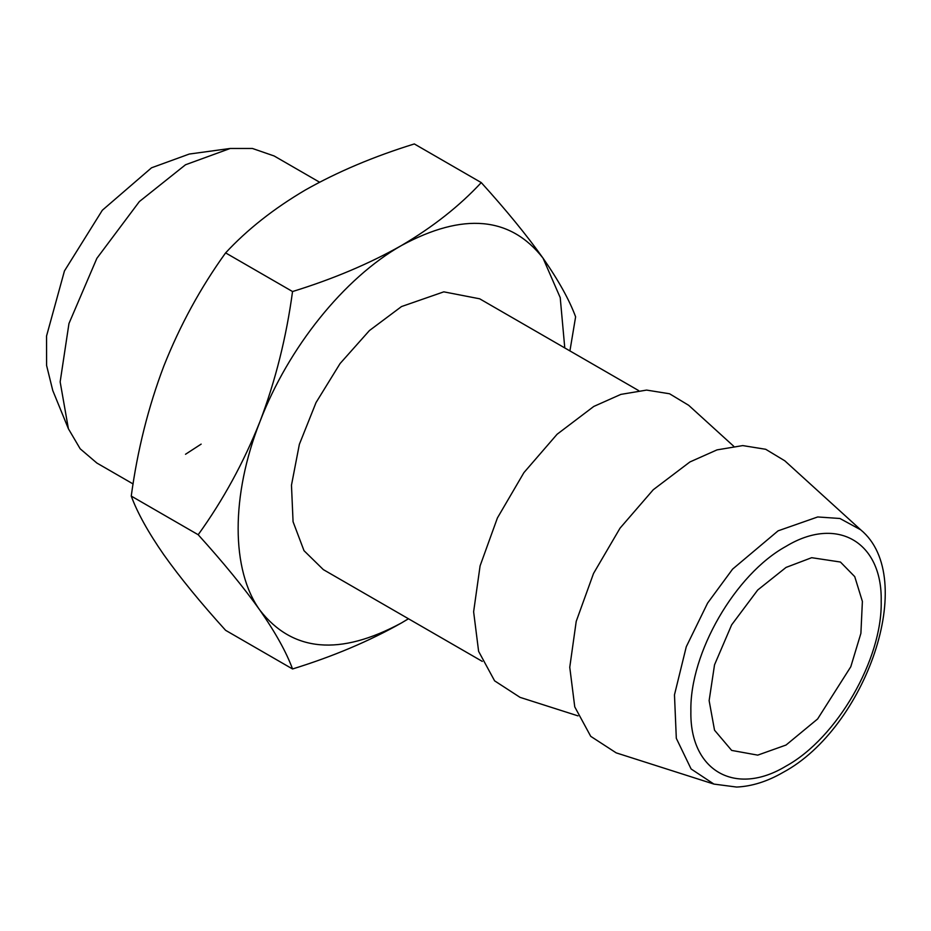 <?xml version="1.0" encoding="UTF-8"?>
<svg xmlns="http://www.w3.org/2000/svg" width="931" height="931" viewBox="0 0 931 931"><rect width="100%" height="100%" fill="white"/><g stroke="black" fill="none" stroke-linecap="round" stroke-linejoin="round"><path stroke-width="1.4" d="M786.043 745.033L817.616 718.965L850.794 666.747L860.896 633.348L862.385 601.414L854.739 576.638L840.425 562.033L811.681 557.692L786.043 567.421L757.729 589.998L731.661 624.829L714.531 664.815L709.131 700.624L714.531 730.195L731.661 750.409L757.729 755.134L786.043 745.033M68.405 428.772L52.764 390.508L46.597 365.487L46.55 336.01L64.448 270.956L102.34 210.231L151.544 167.789L189.284 154.046L230.248 148.46L185.513 164.764L139.371 201.561L96.871 258.329L68.964 323.523L60.154 381.885L68.405 428.772L80.171 448.789L96.871 463.044L133.098 483.957M185.513 454.27L201.143 444.122M319.554 182.185L274.156 155.977L252.429 148.471L230.248 148.46M713.926 784.088L616.194 752.865L590.731 736.34L574.753 706.873L569.76 667.283L576.219 621.373L593.536 573.449L620.058 528.133L653.248 489.741L689.906 461.962L717.01 449.882L742.74 445.588L765.713 449.289L784.81 460.81L860.721 529.832L839.925 518.486L817.709 516.961L778.095 530.833L732.604 569.109L707.607 603.079L686.275 646.742L674.475 694.852L676.313 738.318L691.105 768.971L713.926 784.088L736.63 787.056C751.969 786.346 767.505 781.435 783.227 772.311C865.399 728.275 919.06 578.035 860.721 529.832M481.257 182.592L414.318 143.944C373.82 156.478 337.499 171.828 305.368 189.994C273.842 208.567 247.25 229.538 225.605 252.895C200.561 287.667 179.974 325.396 163.833 366.069C148.308 406.987 137.439 450.325 131.248 496.083C137.416 512.841 148.285 532.404 163.833 554.783C179.927 577.441 200.514 602.625 225.605 630.322L292.543 668.97C286.376 652.212 275.518 632.649 259.97 610.282C243.864 587.624 223.277 562.44 198.187 534.731C223.231 499.959 243.829 462.242 259.97 421.568C275.495 380.651 286.352 337.313 292.543 291.543C333.019 279.044 369.339 263.694 401.505 245.493C432.973 226.943 459.553 205.972 481.257 182.592C506.301 210.243 526.888 235.427 543.029 258.143C558.565 280.475 569.423 300.038 575.614 316.831L569.923 350.917M577.988 715.869L520.057 697.366L494.605 680.84L478.615 651.363L473.623 611.783L480.093 565.862L497.41 517.95L523.92 472.622L557.11 434.242L593.769 406.451L620.872 394.383L646.603 390.089L669.575 393.778L688.672 405.299L733.675 446.217M408.488 618.778L401.505 622.92C369.339 641.122 333.019 656.471 292.543 668.97M225.605 252.895L292.543 291.543M131.248 496.083L198.187 534.731M564.78 347.95L560.218 297.606L543.029 258.143C510.409 216.423 463.231 212.21 401.505 245.493C344.202 277.973 288.168 347.694 259.97 421.568C230.865 495.362 230.865 570.086 259.97 610.282C292.59 651.991 339.768 656.204 401.505 622.92L408.43 618.754M482.293 661.394L323.325 569.609L304.006 550.687L293.067 521.721L291.473 485.202L299.363 444.331L316.028 402.576L340.083 363.532L369.421 330.563L401.505 306.555L443.808 291.845L479.674 298.804L638.643 390.589M786.043 546.346C735.199 574.194 689.58 653.201 690.883 711.156C689.58 770.624 735.199 796.959 786.043 766.097C836.888 738.248 882.507 659.241 881.192 601.286C882.507 541.819 836.888 515.483 786.043 546.346"/></g></svg>
